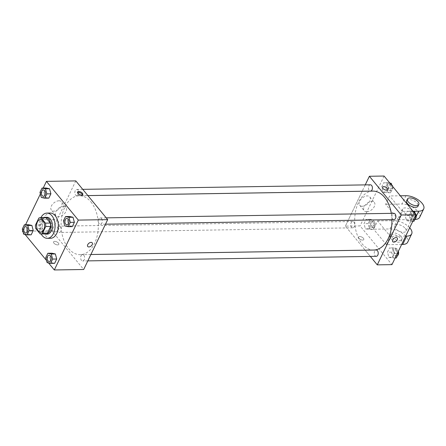 <?xml version="1.0" encoding="UTF-8"?>
<svg xmlns="http://www.w3.org/2000/svg" width="446" height="446" viewBox="0 0 446 446"><rect width="100%" height="100%" fill="white"/><g stroke="black" fill="none" stroke-linecap="round" stroke-linejoin="round"><path stroke-width="0.33" stroke-dasharray="2.23 1.67" d="M57.668 220.603A6.316 3.992 89.1 0 1 59.067 227.605A6.316 3.992 89.1 0 1 55.371 231.903A6.316 3.992 89.1 0 1 51.279 225.654A6.316 3.992 89.1 0 1 55.17 219.276A6.316 3.992 89.1 0 1 57.668 220.603M45.609 233.894A8.151 5.151 89.1 0 1 45.118 233.866L40.224 233.938M45.353 217.598A8.151 5.151 89.1 0 0 43.714 218.049L40.346 225.046A8.151 5.151 89.1 0 0 40.647 228.43L45.118 233.866M44.02 217.615A8.418 5.319 -90.9 0 0 40.162 225.827A8.418 5.319 -90.9 0 0 44.277 233.916M47.248 234.139A8.418 5.319 89.1 0 1 41.796 225.804A8.418 5.319 89.1 0 1 46.981 217.302M40.346 225.046L35.451 225.124M43.714 218.049L38.819 218.127M40.647 228.43L35.752 228.508M41.149 233.966A12.627 7.983 89.1 0 1 40.887 217.665M50.576 238.292A12.627 7.983 89.1 0 1 42.398 225.793A12.627 7.983 89.1 0 1 50.175 213.037M45.771 257.587L49.846 257.526L51.926 253.205L49.846 257.526L51.201 262.588L54.629 263.335L51.201 262.588L47.12 262.655M22.3 229.088L26.375 229.027L28.455 224.706L26.375 229.027L27.73 234.089L31.159 234.83L27.73 234.089L23.655 234.15M23.086 232.037L25.087 234.462M46.557 260.536L48.553 262.962M43.217 188.045L40.38 193.943M25.556 224.751L22.718 230.649M63.432 220.881L67.513 220.82L69.593 216.5L67.513 220.82L68.862 225.882L72.297 226.629L68.862 225.882L64.787 225.949M39.967 192.382L44.042 192.321L46.122 188L44.042 192.321L45.397 197.383L48.826 198.13L45.397 197.383L41.316 197.45M90.934 201.932A29.469 18.62 89.1 0 1 97.473 234.613A29.469 18.62 89.1 0 1 80.202 254.666A29.469 18.62 89.1 0 1 61.113 225.498A29.469 18.62 89.1 0 1 79.271 195.738A29.469 18.62 89.1 0 1 90.934 201.932M75.792 180.903L51.792 230.777L83.681 269.501M60.366 226.813A3.155 1.996 89.1 0 1 61.069 230.314A3.155 1.996 89.1 0 1 59.218 232.461A3.155 1.996 89.1 0 1 57.172 229.339A3.155 1.996 89.1 0 1 59.117 226.15A3.155 1.996 89.1 0 1 60.366 226.813M83.837 255.313A3.155 1.996 89.1 0 1 84.539 258.814A3.155 1.996 89.1 0 1 82.688 260.96A3.155 1.996 89.1 0 1 80.642 257.838A3.155 1.996 89.1 0 1 82.588 254.649A3.155 1.996 89.1 0 1 83.837 255.313M101.504 218.607A3.155 1.996 89.1 0 1 102.201 222.108A3.155 1.996 89.1 0 1 100.35 224.26A3.155 1.996 89.1 0 1 98.31 221.132A3.155 1.996 89.1 0 1 100.25 217.943A3.155 1.996 89.1 0 1 101.504 218.607M75.63 195.092A3.155 1.996 -90.9 0 0 76.885 195.755A3.155 1.996 -90.9 0 0 78.831 192.566A3.155 1.996 -90.9 0 0 76.784 189.444A3.155 1.996 -90.9 0 0 74.934 191.59A3.155 1.996 -90.9 0 0 75.63 195.092M51.792 230.777L22.434 231.24M58.944 200.784A6.556 3.981 140.5 0 0 52.438 204.38A6.556 3.981 140.5 0 0 51.39 210.122A6.556 3.981 140.5 0 0 58.983 209.029A6.556 3.981 140.5 0 0 61.509 201.793A6.556 3.981 140.5 0 0 58.944 200.784M53.938 243.165A2.893 1.394 25.7 0 0 56.648 244.776A2.893 1.394 25.7 0 0 58.788 244.386A2.893 1.394 25.7 0 0 56.781 241.871A2.893 1.394 25.7 0 0 53.57 241.877A2.893 1.394 25.7 0 0 53.938 243.165A2.893 1.394 25.7 0 0 56.648 244.776A2.893 1.394 25.7 0 0 58.788 244.386A2.893 1.394 25.7 0 0 56.787 241.871A2.893 1.394 25.7 0 0 53.57 241.871A2.893 1.394 25.7 0 0 53.938 243.165M82.438 194.863A2.893 1.394 -154.3 0 1 82.387 195.354A2.893 1.394 -154.3 0 1 79.176 195.354A2.893 1.394 -154.3 0 1 77.169 192.839A2.893 1.394 -154.3 0 1 77.52 192.494M63.483 206.297A6.556 3.981 140.5 0 0 56.977 209.893A6.556 3.981 140.5 0 0 55.934 215.635A6.556 3.981 140.5 0 0 63.522 214.543A6.556 3.981 140.5 0 0 66.053 207.306A6.556 3.981 140.5 0 0 63.483 206.297M87.734 246.493L87.734 246.493A2.893 1.756 -39.5 0 1 88.196 243.956A2.893 1.756 -39.5 0 1 91.068 242.368A2.893 1.756 -39.5 0 1 92.205 242.814L92.205 242.814M391.315 213.344A29.469 18.62 89.1 0 1 391.934 219.649M373.793 250.028A29.469 18.62 89.1 0 1 354.709 220.859A29.469 18.62 89.1 0 1 372.862 191.1M370.375 184.806A3.155 1.996 -90.9 0 0 368.524 186.952A3.155 1.996 -90.9 0 0 369.227 190.453A3.155 1.996 -90.9 0 0 370.475 191.117M376.279 256.327A3.155 1.996 89.1 0 1 374.239 253.2A3.155 1.996 89.1 0 1 376.184 250.011M393.946 219.622A3.155 1.996 89.1 0 1 391.9 216.494A3.155 1.996 89.1 0 1 393.846 213.305M353.962 222.175A3.155 1.996 89.1 0 1 354.665 225.676A3.155 1.996 89.1 0 1 352.814 227.822A3.155 1.996 89.1 0 1 350.768 224.7A3.155 1.996 89.1 0 1 352.714 221.511A3.155 1.996 89.1 0 1 353.962 222.175M365.241 184.889L362.174 191.25L365.241 184.889M345.382 226.139L362.169 191.273L345.382 226.139L365.168 250.167L345.382 226.139L360.067 225.905L391.95 264.629M365.185 250.184L370.319 256.417L365.185 250.184M43.44 196.285A3.155 1.996 89.1 0 1 41.4 193.157A3.155 1.996 89.1 0 1 43.34 189.974M44.042 192.321L45.397 197.383M25.773 232.99A3.155 1.996 89.1 0 1 23.738 229.863A3.155 1.996 89.1 0 1 25.673 226.68M26.375 229.027L27.73 234.089M66.911 224.784A3.155 1.996 89.1 0 1 64.871 221.662A3.155 1.996 89.1 0 1 66.811 218.473M67.513 220.82L68.862 225.882M49.244 261.49A3.155 1.996 89.1 0 1 47.204 258.368A3.155 1.996 89.1 0 1 49.144 255.179M49.846 257.526L51.201 262.588M389.832 183.038L387.83 182.604L385.757 186.919L387.106 191.986L390.534 192.728L392.614 188.413L391.828 185.464M390.384 185.174A3.155 1.996 89.1 0 1 391.086 188.675A3.155 1.996 89.1 0 1 389.235 190.821A3.155 1.996 89.1 0 1 387.189 187.699A3.155 1.996 89.1 0 1 389.135 184.51A3.155 1.996 89.1 0 1 390.384 185.174M383.03 192.048L386.459 192.795L388.538 188.474L387.184 183.412L383.755 182.665L381.676 186.985L383.03 192.048L386.459 192.795L388.538 188.474L387.184 183.412L383.755 182.665L381.676 186.985L383.03 192.048L387.106 191.986M390.534 192.728L386.459 192.795M392.614 188.413L388.538 188.474M390.099 183.367L387.184 183.412M387.83 182.604L383.755 182.665M385.757 186.919L381.676 186.985M392.658 186.467A3.155 1.996 89.1 0 1 390.863 190.799A3.155 1.996 89.1 0 1 388.823 187.671A3.155 1.996 89.1 0 1 390.768 184.482A3.155 1.996 89.1 0 1 391.649 184.789M369.439 228.692L372.873 229.434L374.952 225.119L373.597 220.051L370.169 219.309L368.089 223.624L369.439 228.692L365.363 228.753L368.792 229.5L370.871 225.18L369.522 220.118L366.088 219.371L364.008 223.691L365.363 228.753L368.792 229.5L370.871 225.18L369.522 220.118L366.088 219.371L364.008 223.691L365.363 228.753M372.722 221.879A3.155 1.996 89.1 0 1 373.419 225.381A3.155 1.996 89.1 0 1 371.568 227.527A3.155 1.996 89.1 0 1 369.522 224.405A3.155 1.996 89.1 0 1 371.468 221.216A3.155 1.996 89.1 0 1 372.722 221.879M372.873 229.434L368.792 229.5M374.952 225.119L370.871 225.18M373.597 220.051L369.522 220.118M370.169 219.309L366.088 219.371M368.089 223.624L364.008 223.691M374.35 221.852A3.155 1.996 89.1 0 1 375.053 225.353A3.155 1.996 89.1 0 1 373.202 227.505A3.155 1.996 89.1 0 1 371.156 224.377A3.155 1.996 89.1 0 1 373.101 221.188A3.155 1.996 89.1 0 1 374.35 221.852M413.297 211.538L411.301 211.103L409.222 215.424L410.576 220.486L414.005 221.233M415.666 215.351L415.298 213.963M413.855 213.673A3.155 1.996 89.1 0 1 414.557 217.174A3.155 1.996 89.1 0 1 412.706 219.326A3.155 1.996 89.1 0 1 410.66 216.198A3.155 1.996 89.1 0 1 412.606 213.01A3.155 1.996 89.1 0 1 413.855 213.673M406.496 220.553L409.93 221.294L412.009 216.973L410.654 211.911L407.226 211.17L405.146 215.485L406.496 220.553L409.93 221.294L412.009 216.973L410.654 211.911L407.226 211.17L405.146 215.485L406.496 220.553L410.576 220.486M412.829 221.249L409.93 221.294M414.908 216.929L412.009 216.973M413.57 211.867L410.654 211.911M411.301 211.103L407.226 211.17M409.222 215.424L405.146 215.485M415.042 219.081A3.155 1.996 89.1 0 1 414.334 219.298A3.155 1.996 89.1 0 1 412.288 216.171A3.155 1.996 89.1 0 1 414.234 212.982A3.155 1.996 89.1 0 1 415.12 213.294M398.005 252.057L397.068 248.55L393.634 247.809L391.56 252.129L392.909 257.191L396.343 257.933M396.187 250.379A3.155 1.996 89.1 0 1 396.89 253.88A3.155 1.996 89.1 0 1 395.039 256.026A3.155 1.996 89.1 0 1 392.993 252.904A3.155 1.996 89.1 0 1 394.939 249.715A3.155 1.996 89.1 0 1 396.187 250.379M388.834 257.253L392.263 258L394.342 253.679L392.987 248.617L389.559 247.87L387.479 252.191L388.834 257.253L392.263 258L394.342 253.679L392.987 248.617L389.559 247.87L387.479 252.191L388.834 257.253L392.909 257.191M395.167 257.955L392.263 258M397.247 253.635L394.342 253.679M397.068 248.55L392.987 248.617M393.634 247.809L389.559 247.87M391.56 252.129L387.479 252.191M397.375 255.787A3.155 1.996 89.1 0 1 396.672 256.004A3.155 1.996 89.1 0 1 394.626 252.876A3.155 1.996 89.1 0 1 396.572 249.688A3.155 1.996 89.1 0 1 397.821 250.351A3.155 1.996 89.1 0 1 398.356 251.327M382.584 187.186L382.584 187.186A2.893 1.394 25.7 0 0 383.66 189.137A2.893 1.394 25.7 0 0 386.654 190.213A2.893 1.394 25.7 0 0 387.803 189.695L387.803 189.695M362.236 206.264A6.556 3.981 140.5 0 0 368.742 202.668A6.556 3.981 140.5 0 0 369.784 196.92A6.556 3.981 140.5 0 0 362.197 198.013A6.556 3.981 140.5 0 0 359.666 205.255A6.556 3.981 140.5 0 0 362.236 206.264M384.067 176.036L360.067 225.905M366.774 211.778A6.556 3.981 -39.5 0 1 364.209 210.768A6.556 3.981 -39.5 0 1 366.735 203.527A6.556 3.981 -39.5 0 1 374.328 202.434A6.556 3.981 -39.5 0 1 373.28 208.182A6.556 3.981 -39.5 0 1 366.774 211.778M359.732 236.536A2.893 1.394 25.7 0 0 358.584 237.055A2.893 1.394 25.7 0 0 360.585 239.569A2.893 1.394 25.7 0 0 363.797 239.569A2.893 1.394 25.7 0 0 362.726 237.618A2.893 1.394 25.7 0 0 359.732 236.536A2.893 1.394 -154.3 0 1 362.726 237.612A2.893 1.394 -154.3 0 1 363.802 239.563A2.893 1.394 -154.3 0 1 360.585 239.563A2.893 1.394 -154.3 0 1 358.584 237.055A2.893 1.394 -154.3 0 1 359.732 236.536M397.219 237.997L397.213 237.997A2.893 1.756 140.5 0 0 393.863 238.476A2.893 1.756 140.5 0 0 392.748 241.676L392.748 241.676M401.662 244.458L386.387 244.703L390.384 236.391L377.634 220.898L373.631 229.211L389.943 228.954A12.627 6.082 -154.3 0 1 403.017 233.665A12.627 6.082 -154.3 0 1 407.7 242.178M386.387 244.703L373.631 229.211M413.091 211.287L402.387 211.454L398.389 219.766L385.634 204.279L389.631 195.967L400.335 195.794M402.387 211.454L389.631 195.967M413.213 211.688A6.316 3.038 -154.3 0 1 414.011 214.504A6.316 3.038 -154.3 0 1 407.003 214.504A6.316 3.038 -154.3 0 1 402.632 209.023A6.316 3.038 -154.3 0 1 407.304 208.17A6.316 3.038 -154.3 0 1 413.213 211.688M398.389 219.766L414.696 219.51A12.627 6.082 25.7 0 0 414.836 219.504M385.634 204.279L401.941 204.017L405.944 195.705M419.697 217.241A12.627 6.082 25.7 0 0 415.014 208.728A12.627 6.082 25.7 0 0 401.941 204.017M405.213 228.307A6.316 3.038 -154.3 0 1 406.011 231.128A6.316 3.038 -154.3 0 1 399.003 231.128A6.316 3.038 -154.3 0 1 394.632 225.648A6.316 3.038 -154.3 0 1 399.304 224.795A6.316 3.038 -154.3 0 1 405.213 228.307M389.943 228.954L393.941 220.642L377.634 220.898M405.659 236.146L390.384 236.391M393.941 220.642A12.627 6.082 -154.3 0 1 409.696 227.761M406.629 200.711A6.316 3.038 -154.3 0 1 411.301 199.858A6.316 3.038 -154.3 0 1 417.216 203.376A6.316 3.038 -154.3 0 1 418.008 206.191M391.426 236.776A6.316 3.038 -154.3 0 1 390.629 233.96A6.316 3.038 -154.3 0 1 397.637 233.96A6.316 3.038 -154.3 0 1 402.008 239.435A6.316 3.038 -154.3 0 1 397.336 240.294A6.316 3.038 -154.3 0 1 391.426 236.776M390.624 238.437A6.316 3.038 25.7 0 0 396.539 241.955A6.316 3.038 25.7 0 0 401.21 241.102A6.316 3.038 25.7 0 0 396.84 235.622A6.316 3.038 25.7 0 0 389.832 235.622A6.316 3.038 25.7 0 0 390.624 238.437M414.696 219.51L416.28 216.221M40.686 232.137L55.371 231.903M40.491 219.51L55.17 219.276M82.387 195.354L82.789 194.512M77.169 192.839L77.571 192.003M66.053 207.306L61.509 201.793M55.934 215.635L51.39 210.122M87.895 195.604L79.271 195.738M90.9 254.499L80.202 254.666M76.885 195.755L87.879 195.582M76.784 189.444L82.744 189.349M90.889 254.515L82.588 254.649M87.829 260.882L82.688 260.96M106.215 217.849L100.25 217.943M105.49 224.176L100.35 224.26M352.714 221.511L59.117 226.15M352.814 227.822L59.218 232.461M390.768 184.482L389.135 184.51M390.863 190.799L389.235 190.821M373.101 221.188L371.468 221.216M373.202 227.505L371.568 227.527M414.234 212.982L412.606 213.01M414.334 219.298L412.706 219.326M396.572 249.688L394.939 249.715M396.672 256.004L395.039 256.026M359.666 205.255L364.209 210.768M369.784 196.92L374.328 202.434M402.632 209.023L394.632 225.648M414.011 214.504L406.011 231.128M401.21 241.102L402.008 239.435M389.832 235.622L390.629 233.96"/><path stroke-width="0.67" d="M42.989 220.837A6.316 3.992 89.1 0 1 44.388 227.839A6.316 3.992 89.1 0 1 40.686 232.137A6.316 3.992 89.1 0 1 36.6 225.882A6.316 3.992 89.1 0 1 40.491 219.51A6.316 3.992 89.1 0 1 42.989 220.837M38.819 218.127L35.451 225.124A8.151 5.151 89.1 0 0 35.752 228.508L40.224 233.938A8.151 5.151 89.1 0 0 40.72 233.972A8.151 5.151 89.1 0 0 42.359 233.514L45.726 226.518A8.151 5.151 89.1 0 0 45.425 223.134L40.954 217.704A8.151 5.151 89.1 0 0 40.458 217.67A8.151 5.151 89.1 0 0 38.819 218.127M42.359 233.514L47.254 233.436L50.621 226.44L45.726 226.518M45.425 223.134L50.32 223.056L45.843 217.626L40.954 217.704M50.32 223.056A8.151 5.151 89.1 0 1 50.621 226.44M47.254 233.436A8.151 5.151 89.1 0 1 45.609 233.894L40.72 233.972M40.458 217.67L45.353 217.598A8.151 5.151 89.1 0 1 45.843 217.626M44.277 233.916A8.418 5.319 -90.9 0 0 45.615 234.161A8.418 5.319 -90.9 0 0 49.735 230.905A8.418 5.319 -90.9 0 0 50.214 222.002A8.418 5.319 -90.9 0 0 45.347 217.325A8.418 5.319 -90.9 0 0 44.02 217.615M45.347 217.325L46.981 217.302A8.418 5.319 89.1 0 1 50.314 219.07A8.418 5.319 89.1 0 1 51.362 230.883A8.418 5.319 89.1 0 1 47.248 234.139L45.615 234.161M40.887 217.665A12.627 7.983 89.1 0 1 46.914 213.093A12.627 7.983 89.1 0 1 51.914 215.741A12.627 7.983 89.1 0 1 54.713 229.751A12.627 7.983 89.1 0 1 47.315 238.348A12.627 7.983 89.1 0 1 41.149 233.966M46.914 213.093L50.175 213.037A12.627 7.983 89.1 0 1 55.176 215.691A12.627 7.983 89.1 0 1 57.974 229.701A12.627 7.983 89.1 0 1 50.576 238.292L47.315 238.348M50.554 263.396L54.629 263.335L56.709 259.014L55.354 253.952L51.926 253.205L47.85 253.272L45.771 257.587L47.12 262.655L50.554 263.396L52.634 259.081L51.279 254.014L47.85 253.272M27.083 234.897L31.159 234.83L33.238 230.515L31.889 225.447L28.455 224.706L24.379 224.767L22.3 229.088L23.655 234.15L27.083 234.897L29.163 230.576L27.808 225.514L24.379 224.767M22.718 230.649L22.434 231.24L23.086 232.037M25.087 234.462L46.557 260.536M48.553 262.962L54.317 269.964L78.318 220.095L46.434 181.371L43.217 188.045M40.38 193.943L25.556 224.751M68.216 226.691L72.297 226.629L74.376 222.309L73.021 217.247L69.593 216.5L65.512 216.566L63.432 220.881L64.787 225.949L68.216 226.691L70.295 222.376L68.946 217.308L65.512 216.566M44.751 198.191L48.826 198.13L50.905 193.809L49.551 188.747L46.122 188L42.041 188.067L39.967 192.382L41.316 197.45L44.751 198.191L46.824 193.871L45.475 188.809L42.041 188.067M54.317 269.964L83.681 269.501L107.681 219.627L78.318 220.095M91.068 242.368A2.893 1.756 -39.5 0 1 92.205 242.814A2.893 1.756 -39.5 0 1 91.09 246.014A2.893 1.756 -39.5 0 1 87.734 246.493A2.893 1.756 -39.5 0 1 88.196 243.956A2.893 1.756 -39.5 0 1 91.068 242.368M107.681 219.627L75.792 180.903L46.434 181.371M82.426 193.224A2.893 1.394 -154.3 0 1 82.789 194.512A2.893 1.394 -154.3 0 1 79.578 194.512A2.893 1.394 -154.3 0 1 77.571 192.003A2.893 1.394 -154.3 0 1 79.717 191.613A2.893 1.394 -154.3 0 1 82.426 193.224M77.52 192.494A2.893 1.394 -154.3 0 1 82.019 194.06A2.893 1.394 -154.3 0 1 82.438 194.863M92.205 242.814A2.893 1.756 -39.5 0 1 91.084 246.014A2.893 1.756 -39.5 0 1 87.734 246.493M87.895 195.604L372.862 191.1A29.469 18.62 89.1 0 1 384.53 197.294A29.469 18.62 89.1 0 1 391.315 213.344M391.934 219.649A29.469 18.62 89.1 0 1 373.793 250.028L90.9 254.499M87.879 195.582L370.475 191.117A3.155 1.996 -90.9 0 0 372.421 187.933A3.155 1.996 -90.9 0 0 370.375 184.806L82.744 189.349M90.889 254.515L376.184 250.011A3.155 1.996 89.1 0 1 377.433 250.674A3.155 1.996 89.1 0 1 378.13 254.175A3.155 1.996 89.1 0 1 376.279 256.327L87.829 260.882M106.215 217.849L393.846 213.305A3.155 1.996 89.1 0 1 395.095 213.969A3.155 1.996 89.1 0 1 395.797 217.47A3.155 1.996 89.1 0 1 393.946 219.622L105.49 224.176M415.956 214.76L391.95 264.629L377.271 264.863L370.319 256.417L377.271 264.863L401.272 214.989L369.388 176.27L365.241 184.889L369.388 176.27L384.067 176.036L415.956 214.76L401.272 214.989L369.388 176.27M44.594 190.637A3.155 1.996 89.1 0 1 45.297 194.138A3.155 1.996 89.1 0 1 43.446 196.285A3.155 1.996 89.1 0 1 43.44 196.285A3.155 1.996 89.1 0 1 41.389 193.163A3.155 1.996 89.1 0 1 43.334 189.974A3.155 1.996 89.1 0 1 43.346 189.974A3.155 1.996 89.1 0 1 44.594 190.637M48.826 198.13L50.905 193.809L46.824 193.871M50.905 193.809L49.551 188.747L45.475 188.809M49.551 188.747L46.122 188M43.346 189.974L43.334 189.974A3.155 1.996 89.1 0 1 44.583 190.637A3.155 1.996 89.1 0 1 45.286 194.138A3.155 1.996 89.1 0 1 43.435 196.285L43.446 196.285M25.678 226.674L25.667 226.68A3.155 1.996 89.1 0 1 26.916 227.337A3.155 1.996 89.1 0 1 27.63 230.844A3.155 1.996 89.1 0 1 25.779 232.99A3.155 1.996 89.1 0 1 25.773 232.99L25.768 232.99A3.155 1.996 89.1 0 1 23.722 229.863A3.155 1.996 89.1 0 1 25.667 226.68A3.155 1.996 89.1 0 1 25.678 226.674A3.155 1.996 89.1 0 1 26.933 227.337A3.155 1.996 89.1 0 1 27.619 230.844A3.155 1.996 89.1 0 1 25.768 232.99M31.159 234.83L33.238 230.515L29.163 230.576M33.238 230.515L31.889 225.447L27.808 225.514M31.889 225.447L28.455 224.706M66.8 218.473L66.816 218.473A3.155 1.996 89.1 0 1 66.816 218.473A3.155 1.996 89.1 0 1 68.065 219.137A3.155 1.996 89.1 0 1 68.768 222.638A3.155 1.996 89.1 0 1 66.917 224.784A3.155 1.996 89.1 0 1 66.911 224.784A3.155 1.996 89.1 0 1 64.86 221.662A3.155 1.996 89.1 0 1 66.8 218.473A3.155 1.996 89.1 0 1 68.054 219.137A3.155 1.996 89.1 0 1 68.751 222.638A3.155 1.996 89.1 0 1 66.9 224.784L66.917 224.784M72.297 226.629L74.376 222.309L70.295 222.376M74.376 222.309L73.021 217.247L68.946 217.308M73.021 217.247L69.593 216.5M49.149 255.179L49.138 255.179A3.155 1.996 89.1 0 1 50.387 255.842A3.155 1.996 89.1 0 1 51.1 259.343A3.155 1.996 89.1 0 1 49.25 261.49A3.155 1.996 89.1 0 1 49.244 261.49L49.238 261.49A3.155 1.996 89.1 0 1 47.192 258.368A3.155 1.996 89.1 0 1 49.138 255.179A3.155 1.996 89.1 0 1 49.149 255.179A3.155 1.996 89.1 0 1 50.398 255.842A3.155 1.996 89.1 0 1 51.089 259.343A3.155 1.996 89.1 0 1 49.238 261.49M54.629 263.335L56.709 259.014L52.634 259.081M56.709 259.014L55.354 253.952L51.279 254.014M55.354 253.952L51.926 253.205M391.828 185.464L391.265 183.345L389.832 183.038M391.265 183.345L390.099 183.367M391.649 184.789A3.155 1.996 89.1 0 1 392.017 185.146A3.155 1.996 89.1 0 1 392.658 186.467M415.298 213.963L414.73 211.85L413.297 211.538M412.829 221.249L414.005 221.233L416.085 216.912L415.666 215.351M416.085 216.912L414.908 216.929M414.73 211.85L413.57 211.867M415.12 213.294A3.155 1.996 89.1 0 1 415.482 213.645A3.155 1.996 89.1 0 1 416.263 216.594A3.155 1.996 89.1 0 1 415.042 219.081M395.167 257.955L396.343 257.933L398.417 253.618L398.005 252.057M398.417 253.618L397.247 253.635M398.356 251.327A3.155 1.996 89.1 0 1 397.375 255.787M387.803 189.695A2.893 1.394 25.7 0 0 385.796 187.186A2.893 1.394 25.7 0 0 382.584 187.186A2.893 1.394 -154.3 0 1 385.796 187.186A2.893 1.394 -154.3 0 1 387.803 189.695A2.893 1.394 -154.3 0 1 386.654 190.213A2.893 1.394 -154.3 0 1 383.66 189.137A2.893 1.394 -154.3 0 1 382.584 187.186M392.748 241.676A2.893 1.756 140.5 0 0 394.989 241.866A2.893 1.756 140.5 0 0 397.224 239.803A2.893 1.756 -39.5 0 1 394.994 241.871A2.893 1.756 -39.5 0 1 392.748 241.676A2.893 1.756 -39.5 0 1 393.863 238.482A2.893 1.756 -39.5 0 1 397.219 237.997A2.893 1.756 -39.5 0 1 397.224 239.803A2.893 1.756 140.5 0 0 397.213 237.997M377.271 264.863L401.272 214.989M414.836 219.504A12.627 6.082 25.7 0 0 419.697 217.241L423.7 208.929A12.627 6.082 -154.3 0 1 418.699 211.198L413.091 211.287M409.696 227.761A12.627 6.082 -154.3 0 1 411.697 233.866A12.627 6.082 -154.3 0 1 406.696 236.135L405.659 236.146M418.811 204.53L418.008 206.191A6.316 3.038 -154.3 0 1 411 206.191A6.316 3.038 -154.3 0 1 406.629 200.711L407.432 199.05A6.316 3.038 -154.3 0 1 412.104 198.197A6.316 3.038 -154.3 0 1 418.013 201.715A6.316 3.038 -154.3 0 1 418.811 204.53A6.316 3.038 -154.3 0 1 411.803 204.53A6.316 3.038 -154.3 0 1 407.432 199.05M400.335 195.794L405.944 195.705A12.627 6.082 -154.3 0 1 419.017 200.416A12.627 6.082 -154.3 0 1 423.7 208.929M411.697 233.866L407.7 242.178A12.627 6.082 -154.3 0 1 402.699 244.441L401.662 244.458M416.28 216.221L418.699 211.198M402.699 244.441L406.696 236.135"/></g></svg>
